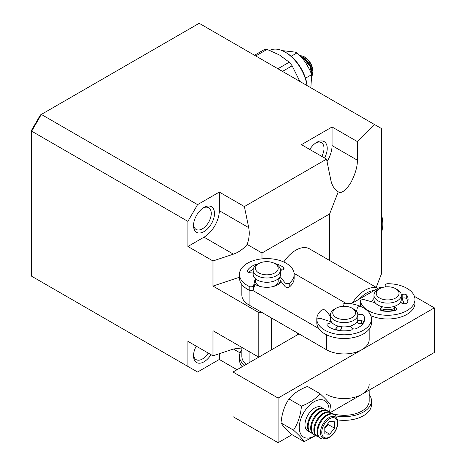 <?xml version="1.0" encoding="UTF-8"?>
<svg xmlns="http://www.w3.org/2000/svg" width="466" height="466" viewBox="0 0 466 466"><rect width="100%" height="100%" fill="white"/><g stroke="black" fill="none" stroke-linecap="round" stroke-linejoin="round"><path stroke-width="0.7" d="M377.914 288.361L309.482 248.85A27.337 15.78 120 0 0 295.817 250.201A27.337 15.78 120 0 0 283.782 262.003M208.244 353.082A12.53 7.235 -60 0 1 202.395 359.006A12.53 7.235 -60 0 1 196.134 359.63A12.53 7.235 -60 0 1 193.571 354.766M210.999 354.673A14.807 8.551 -60 0 1 199.739 363.212A14.807 8.551 -60 0 1 193.536 355.75A14.807 8.551 -60 0 1 196.215 346.139M315.919 142.852A12.53 7.235 -60 0 1 321.412 142.643A12.53 7.235 -60 0 1 324.004 148.374A12.53 7.235 -60 0 1 321.802 156.401M324.552 157.991A14.807 8.551 120 0 0 327.225 148.374A14.807 8.551 120 0 0 316.758 142.334A14.807 8.551 120 0 0 309.768 149.452M203.17 207.953A12.53 7.235 -60 0 1 208.663 207.737A12.53 7.235 -60 0 1 211.255 213.469A12.53 7.235 -60 0 1 202.395 228.818A12.53 7.235 -60 0 1 196.134 229.435A12.53 7.235 -60 0 1 193.571 224.571M214.476 213.469A14.807 8.551 -60 0 1 204.009 231.602A14.807 8.551 -60 0 1 193.536 225.561A14.807 8.551 -60 0 1 204.009 207.428A14.807 8.551 -60 0 1 214.476 213.469M376.202 287.371L381.526 273.647L381.526 128.575L374.448 124.492L357.94 141L357.352 142.52L357.352 160.188C357.55 166.548 355.243 174.29 350.438 183.429C345.096 191.066 341.03 193.862 338.229 191.806L329.643 213.935L329.643 260.488M239.489 277.235L212.979 286.072L258.77 312.511L258.77 357.148L212.979 330.709L212.979 355.814L187.903 341.339L187.903 366.445L197.567 372.025L219.311 359.472L237.025 369.701M261.991 258.851L261.991 252.991L329.643 213.935M212.979 355.814L233.402 349.011L241.819 347.951M219.311 359.472L219.311 353.706M374.448 124.492L199.174 23.3L41.328 114.432L197.567 204.638L219.311 192.085L244.388 206.56L326.532 159.133L330.848 180.225C332.042 185.684 334.501 189.54 338.229 191.806L338.229 191.806M261.991 252.991L247.12 244.405C249.234 238.773 249.759 233.186 248.704 227.653L244.388 206.56M357.352 160.188L332.06 145.584A21.64 12.495 -60 0 1 327.033 161.58M332.06 145.584L332.06 126.985L357.137 141.466L357.352 142.52M357.137 141.466L357.94 141M326.532 159.133L301.455 144.658L332.06 126.985M197.567 204.638L187.903 221.373L31.665 131.173L31.665 276.245L187.903 366.445M212.979 286.072L212.979 260.96L233.402 254.156C238.72 252.304 243.299 249.054 247.12 244.405M187.903 221.373L187.903 246.485L212.979 260.96M31.665 130.084L40.385 114.98L41.328 114.432L31.665 131.173L31.665 130.084M248.704 227.653L219.311 210.679A21.64 12.495 -60 0 1 204.009 237.182L233.402 254.156M219.311 210.679L219.311 192.085M187.903 246.485L204.009 237.182M261.991 312.511L258.77 312.511M297.43 332.969L297.43 334.827M271.655 349.704L271.655 318.092M377.862 288.39A27.337 15.78 120 0 0 365.076 290.19A27.337 15.78 120 0 0 352.29 303.15M374.07 290.58A25.059 14.469 120 0 0 359.309 299.102M373.959 298.467A15.943 9.204 0 0 0 371.862 301.828M299.038 333.895L233 372.025L278.097 398.063L434.335 307.857L434.335 352.494L330.423 412.492M292.001 434.673L278.097 442.7L233 416.662L233 372.025M382.784 287.4L379.574 287.4L351.213 303.774M278.097 398.063L278.097 442.7M434.335 307.857L414.42 296.359M403.562 303.576A15.943 9.204 0 0 0 401.43 298.601M246.188 364.412A25.059 14.463 180 0 1 241.819 356.245L241.819 347.362M326.421 394.341A25.059 14.463 0 0 0 353.729 397.481A25.059 14.463 0 0 0 369.194 384.112M369.194 390.106L369.194 400.853A25.059 14.463 180 0 1 331.868 413.464M254.803 284.149A15.943 9.204 0 0 0 255.549 284.61A15.943 9.204 0 0 0 278.097 284.61L278.097 284.61A15.943 9.204 0 0 0 281.371 281.878M256.416 285.075A13.665 7.893 180 0 1 254.885 283.8M369.194 329.043L369.194 339.475A25.059 14.463 180 0 1 353.729 352.844A25.059 14.463 180 0 1 326.421 349.704L249.106 305.067A25.059 14.463 180 0 1 241.819 294.873L241.819 284.481M279.612 277.171A13.665 7.893 180 0 1 280.019 277.905M280.433 280.689A13.665 7.893 180 0 1 277.235 285.075M252.456 290.26L318.697 328.507M345.848 303.267L294.104 273.396M356.921 321.808A13.665 7.893 180 0 1 357.504 322.95M319.973 393.654L307.49 386.454C299.44 389.512 293.26 393.677 288.955 398.937C284.435 405.828 281.79 413.831 281.027 422.942L293.51 430.147C298.036 423.256 300.675 415.253 301.438 406.142C309.488 403.078 315.668 398.919 319.973 393.654C325.385 398.576 328.92 402.414 330.58 405.175L329.59 412.095M329.013 411.927A21.069 12.163 120 0 0 329.025 408.892A21.069 12.163 120 0 0 312.942 402.467A21.069 12.163 120 0 0 299.329 428.895A21.069 12.163 120 0 0 315.564 435.221M316.187 435.291L304.117 441.663C302.475 438.925 298.939 435.087 293.51 430.147M288.955 398.937L301.438 406.142M281.027 422.942C282.67 425.679 286.206 429.518 291.634 434.458L304.117 441.663M369.194 394.545A27.337 15.78 180 0 1 371.472 400.853L371.472 404.575A27.337 15.78 180 0 1 337.5 419.883M371.472 400.853A27.337 15.78 180 0 1 335.537 415.835M257.238 264.478A2.732 1.579 0 0 0 254.984 264.717A20.498 11.836 0 0 0 247.376 270.641A2.732 1.579 0 0 0 247.236 271.142A2.732 1.579 0 0 0 247.265 271.369A2.732 1.579 0 0 0 249.514 272.697L253.16 273.053M258.77 263.593A11.388 6.576 0 0 0 256.527 271.055A11.388 6.576 0 0 0 271.69 274.189A11.388 6.576 0 0 0 277.124 265.434A11.388 6.576 0 0 0 274.876 263.593A11.388 6.576 0 0 0 258.77 263.593L257.162 264.525A13.665 7.893 0 0 0 253.16 270.105A13.665 7.893 0 0 0 254.471 273.478A13.665 7.893 0 0 0 272.668 277.235A13.665 7.893 0 0 0 280.491 270.105L280.491 274.381A13.665 7.893 180 0 1 280.019 276.443L284.988 282.751A2.732 1.579 0 0 0 287.272 283.678A2.732 1.579 0 0 0 289.77 282.961A27.337 15.78 0 0 0 294.157 274.381A27.337 15.78 0 0 0 293.865 272.068A27.337 15.78 0 0 0 264.816 258.642A27.337 15.78 0 0 0 239.489 274.381A27.337 15.78 0 0 0 239.786 276.693A27.337 15.78 0 0 0 249.176 286.433A2.732 1.579 0 0 0 251.925 286.701A2.732 1.579 0 0 0 253.65 285.437L255.234 278.563A13.665 7.893 180 0 1 253.306 275.54A13.665 7.893 180 0 1 253.16 274.381A13.665 7.893 180 0 1 253.347 273.07M239.489 274.381L239.489 278.103A27.337 15.78 0 0 0 239.786 280.416A27.337 15.78 0 0 0 249.176 290.155A2.732 1.579 0 0 0 251.925 290.417A2.732 1.579 0 0 0 253.65 289.153L255.234 282.28L255.234 278.563M248.722 272.546A20.498 11.836 180 0 1 253.242 269.237M280.019 276.443L280.019 280.159L284.988 286.474A2.732 1.579 0 0 0 287.272 287.394A2.732 1.579 0 0 0 289.77 286.677A27.337 15.78 0 0 0 294.157 278.103L294.157 274.381M280.41 269.237A20.498 11.836 180 0 1 281.872 270.064M274.567 263.424A20.498 11.836 180 0 1 283.561 267.548A2.732 1.579 180 0 1 284.062 268.457A2.732 1.579 180 0 1 282.547 269.872L280.491 270.461M337.535 330.219L337.932 329.771L337.932 326.049L336.167 328.047A2.732 1.579 0 0 0 335.87 328.763A2.732 1.579 0 0 0 336.673 329.881A2.732 1.579 0 0 0 337.751 330.266A20.498 11.836 0 0 0 350.525 330.266A2.732 1.579 0 0 0 352.407 328.763A2.732 1.579 0 0 0 352.11 328.047L350.345 326.049A13.665 7.893 0 0 0 356.315 322.6L359.781 323.62A2.732 1.579 0 0 0 363.62 322.705A20.498 11.836 0 0 0 364.639 319.018A20.498 11.836 0 0 0 363.62 315.331A2.732 1.579 0 0 0 359.781 314.416L357.806 314.999M343.984 306.308L343.314 305.609A2.732 1.579 180 0 1 342.97 304.846A2.732 1.579 180 0 1 345.877 303.267A27.337 15.78 180 0 1 363.468 307.857A27.337 15.78 180 0 1 371.472 319.018A27.337 15.78 180 0 1 354.597 333.598A27.337 15.78 180 0 1 324.808 330.178A27.337 15.78 180 0 1 316.857 320.02A2.732 1.579 180 0 1 316.851 319.921A2.732 1.579 180 0 1 320.911 318.54L331.419 321.901A13.665 7.893 0 0 0 334.472 324.598A13.665 7.893 0 0 0 337.932 326.049M330.47 316.356L325.979 310.647A2.732 1.579 0 0 0 323.689 309.727A2.732 1.579 0 0 0 321.196 310.443A27.337 15.78 0 0 0 316.804 319.018L316.804 322.74A27.337 15.78 0 0 0 317.101 325.052A27.337 15.78 0 0 0 346.145 338.479A27.337 15.78 0 0 0 371.472 322.74A27.337 15.78 180 0 1 354.597 337.32A27.337 15.78 180 0 1 324.808 333.895A27.337 15.78 180 0 1 316.857 323.742L316.857 320.02M241.819 349.838A27.337 15.78 0 0 0 239.489 356.216A27.337 15.78 0 0 0 244.545 365.361M239.489 356.216L239.489 359.938A27.337 15.78 0 0 0 242.157 366.736M381.782 310.805L382.079 306.704L380.501 308.754A2.732 1.579 0 0 0 380.262 309.395A2.732 1.579 0 0 0 381.171 310.566A2.732 1.579 0 0 0 382.283 310.915A20.498 11.836 0 0 0 395.04 310.525A2.732 1.579 0 0 0 396.782 309.057A2.732 1.579 0 0 0 396.415 308.265L394.469 306.319A13.665 7.893 0 0 0 400.119 302.696L403.673 303.605A2.732 1.579 0 0 0 407.418 302.574A20.498 11.836 0 0 0 408.129 299.492A20.498 11.836 0 0 0 406.742 295.211A2.732 1.579 0 0 0 402.822 294.413L401.284 294.931M386.326 286.823L385.568 286.124A2.732 1.579 180 0 1 385.155 285.285A2.732 1.579 180 0 1 387.916 283.707A27.337 15.78 180 0 1 405.903 287.755A27.337 15.78 180 0 1 414.961 299.492A27.337 15.78 180 0 1 398.756 313.903A27.337 15.78 180 0 1 369.352 311.224A27.337 15.78 180 0 1 360.48 301.327A2.732 1.579 180 0 1 360.463 301.147A2.732 1.579 180 0 1 364.389 299.725L375.188 302.76A13.665 7.893 0 0 0 378.491 305.358A13.665 7.893 0 0 0 382.079 306.704M414.961 299.492L414.961 303.209A27.337 15.78 180 0 1 399.642 317.387A27.337 15.78 180 0 1 370.849 315.668M360.917 306.558A27.337 15.78 180 0 1 360.48 305.049A2.732 1.579 180 0 1 360.463 304.863A2.732 1.579 180 0 1 360.48 304.682M407.872 301.351A20.498 11.836 0 0 0 406.742 298.933A2.732 1.579 0 0 0 402.822 298.135L401.296 298.648M394.97 310.542L394.469 310.041L394.469 306.319M336.085 308.23L334.472 309.162A13.665 7.893 0 0 0 330.47 314.742A13.665 7.893 0 0 0 331.716 318.033A13.665 7.893 0 0 0 349.838 321.913A13.665 7.893 0 0 0 357.806 314.742A13.665 7.893 0 0 0 356.56 311.451A13.665 7.893 0 0 0 353.805 309.162L352.191 308.23A11.388 6.576 0 0 0 336.085 308.23A11.388 6.576 0 0 0 333.79 315.622A11.388 6.576 0 0 0 348.888 318.855A11.388 6.576 0 0 0 354.492 310.135A11.388 6.576 0 0 0 352.191 308.23M357.661 317.859A13.665 7.893 180 0 1 357.806 319.018A13.665 7.893 180 0 1 349.838 326.188A13.665 7.893 180 0 1 330.47 319.018A13.665 7.893 180 0 1 330.947 316.962M356.799 322.746A13.665 7.893 0 0 0 356.513 322.367M260.546 286.561A11.388 6.576 180 0 1 255.438 281.08L255.438 278.744M280.491 274.381A13.665 7.893 180 0 1 272.668 281.516A13.665 7.893 180 0 1 253.16 274.381L253.16 270.105M280.491 270.105A13.665 7.893 0 0 0 279.181 266.733A13.665 7.893 0 0 0 276.489 264.525L274.876 263.593M280.019 279.017A13.665 7.893 0 0 0 279.198 277.73M278.214 278.744L278.214 281.08A11.388 6.576 180 0 1 273.105 286.561M382.079 310.42A13.665 7.893 0 0 0 394.469 310.041M382.079 308.952A11.388 6.576 0 0 0 387.572 309.785A11.388 6.576 0 0 0 394.469 308.469M373.959 299.452A13.665 7.893 0 0 0 373.959 299.492A13.665 7.893 0 0 0 387.596 307.379A13.665 7.893 0 0 0 401.296 299.527A13.665 7.893 0 0 0 401.296 299.492A13.665 7.893 0 0 0 401.296 299.452M379.574 288.704L377.961 289.631A13.665 7.893 0 0 0 373.959 295.176A13.665 7.893 0 0 0 373.959 295.211A13.665 7.893 0 0 0 387.561 303.104A13.665 7.893 0 0 0 401.296 295.252A13.665 7.893 0 0 0 401.296 295.211A13.665 7.893 0 0 0 397.294 289.631L395.681 288.704A11.388 6.576 0 0 0 387.683 286.776A11.388 6.576 0 0 0 379.574 288.704A11.388 6.576 0 0 0 377.093 295.852A11.388 6.576 0 0 0 387.572 299.929A11.388 6.576 0 0 0 398.139 295.881A11.388 6.576 0 0 0 395.681 288.704M401.29 302.993A13.665 7.893 0 0 0 400.911 301.351M374.344 301.351A13.665 7.893 0 0 0 374.029 302.434M322.618 408.251A13.665 7.893 120 0 0 321.482 407.325A13.665 7.893 120 0 0 314.544 408.065A13.665 7.893 120 0 0 305.696 420.111A13.665 7.893 120 0 0 307.81 430.998A13.665 7.893 120 0 0 309.179 431.522M325.792 410.086A13.665 7.893 120 0 0 324.656 409.16L323.981 408.769A13.665 7.893 120 0 0 317.049 409.509A13.665 7.893 120 0 0 308.201 421.555A13.665 7.893 120 0 0 310.315 432.442L310.991 432.832A13.665 7.893 120 0 0 312.36 433.357M324.656 409.16A13.665 7.893 120 0 0 317.725 409.899A13.665 7.893 120 0 0 308.16 426.693A13.665 7.893 120 0 0 310.991 432.832M328.973 411.921A13.665 7.893 120 0 0 327.837 410.995L327.161 410.604A13.665 7.893 120 0 0 320.224 411.344A13.665 7.893 120 0 0 310.665 428.137A13.665 7.893 120 0 0 313.49 434.277L314.171 434.667A13.665 7.893 120 0 0 315.534 435.192M327.837 410.995A13.665 7.893 120 0 0 320.905 411.734A13.665 7.893 120 0 0 312.057 423.78A13.665 7.893 120 0 0 314.171 434.667M332.153 413.756A13.665 7.893 120 0 0 331.017 412.829L330.336 412.439A13.665 7.893 120 0 0 323.404 413.179A13.665 7.893 120 0 0 314.556 425.225A13.665 7.893 120 0 0 316.67 436.112L317.346 436.502A13.665 7.893 120 0 0 318.715 437.026M331.017 412.829A13.665 7.893 120 0 0 324.08 413.569A13.665 7.893 120 0 0 315.232 425.615A13.665 7.893 120 0 0 317.346 436.502M336.679 418.171A13.665 7.893 120 0 0 334.192 414.664L333.516 414.274A13.665 7.893 120 0 0 326.584 415.014A13.665 7.893 120 0 0 317.736 427.06A13.665 7.893 120 0 0 319.851 437.947L320.526 438.337A13.665 7.893 120 0 0 324.802 438.739M334.192 414.664A13.665 7.893 120 0 0 327.26 415.404A13.665 7.893 120 0 0 318.412 427.45A13.665 7.893 120 0 0 320.526 438.337M329.083 417.577A12.285 7.089 120 0 0 320.492 432.669A12.285 7.089 120 0 0 329.264 437.527A12.285 7.089 120 0 0 337.862 422.435A12.285 7.089 120 0 0 329.083 417.577M329.561 418.771A11.143 6.431 120 0 0 321.767 432.465A11.143 6.431 120 0 0 329.724 436.869A11.143 6.431 120 0 0 337.518 423.18A11.143 6.431 120 0 0 329.561 418.771M324.837 433.875L324.779 427.462L329.584 421.41L334.442 421.771L334.501 428.178L329.701 434.23L324.837 433.875M328.052 423.344L328.058 424.456L324.79 428.574M324.819 431.411L329.701 434.23M328.058 424.456L334.501 428.178M381.526 214.809A31.892 18.413 60 0 1 381.526 232.056M303.838 56.572L304.84 57.149A11.388 6.576 60 0 1 312.89 71.1L312.89 71.781C312.366 65.426 309.348 60.359 303.838 56.572L299.51 55.25M312.278 74.979L312.89 71.781M311.806 75.9L310.152 66.522L303.716 58.378L300.855 56.671M300.349 56.13L304.158 58.233L310.56 66.417L312.214 75.416L311.888 76.704M305.632 62.683L309.29 69.085M302.178 56.934L305.282 58.658L310.898 65.706L312.354 73.838M311.911 72.463L311.632 74.659L305.591 78.119M310.874 87.789L311.632 74.636C308.678 66.306 303.826 59.048 297.075 52.862L291.168 56.275M297.075 52.862L295.065 52.099L282.571 50.66M307.17 85.651A30.069 17.358 -120 0 0 286.153 52.687L285.186 52.128A31.438 18.151 -120 0 0 269.762 50.41M307.018 85.563A31.438 18.151 -120 0 0 285.186 52.128L285.186 52.128M277.899 68.752L289.246 62.199L279.542 55.017L267.076 49.408L255.735 55.955M289.246 62.199A35.532 20.516 60 0 1 292.147 65.811L282.478 71.391M299.848 81.422L292.147 65.811M254.512 55.25L264.175 49.67A35.532 20.516 60 0 1 267.076 49.408M330.47 314.742L330.47 319.018A13.665 7.893 180 0 0 331.897 322.53L328.419 323.532A2.732 1.579 180 0 0 326.899 324.942A2.732 1.579 180 0 0 327.4 325.856A20.498 11.836 180 0 0 337.664 330.248A2.732 1.579 180 0 0 341.223 329.013L341.863 326.8A13.665 7.893 180 0 0 350.222 326.083L351.952 328.093A2.732 1.579 0 0 0 355.977 328.681A20.498 11.836 0 0 0 363.591 322.757A2.732 1.579 0 0 0 363.73 322.262A2.732 1.579 0 0 0 363.701 322.029A2.732 1.579 0 0 0 361.453 320.701L361.453 323.771M357.806 314.742L357.806 319.018A13.665 7.893 180 0 1 357.614 320.328L357.614 322.985M316.804 319.018A27.337 15.78 0 0 0 317.101 321.33A27.337 15.78 0 0 0 346.145 334.757A27.337 15.78 0 0 0 371.472 319.018A27.337 15.78 0 0 0 371.175 316.705A27.337 15.78 0 0 0 361.785 306.966A2.732 1.579 0 0 0 359.036 306.698A2.732 1.579 0 0 0 357.311 307.962L356.519 311.399M357.422 320.876A13.665 7.893 180 0 1 357.614 321.423M357.614 320.328L361.453 320.701M233.402 349.011L240.107 352.878M249.106 362.723L249.106 351.568M249.106 305.067L249.106 290.12M326.421 334.757L326.421 349.704M247.376 271.637L247.376 270.641M249.176 290.155L249.176 286.433M254.984 266.162L254.984 264.717M253.65 285.437L253.65 289.153M289.77 286.677L289.77 282.961M284.988 286.474L284.988 282.751M283.561 267.548L283.561 269.371M336.167 329.479L336.167 328.047M343.314 305.609L343.314 306.325M360.48 301.327L360.48 305.049M380.501 310.036L380.501 308.754M396.415 308.265L396.415 309.843M385.568 286.124L385.568 286.887M402.822 298.135L402.822 294.413M406.742 298.933L406.742 295.211M371.472 322.74L371.472 319.018L371.472 322.74M342.97 306.343L342.97 304.846M360.463 304.863L360.463 301.147M385.155 286.934L385.155 285.285M373.959 299.492L373.959 295.211M401.296 299.492L401.296 295.211M307.135 430.607L307.81 430.998M320.8 406.935L321.482 407.325"/></g></svg>

